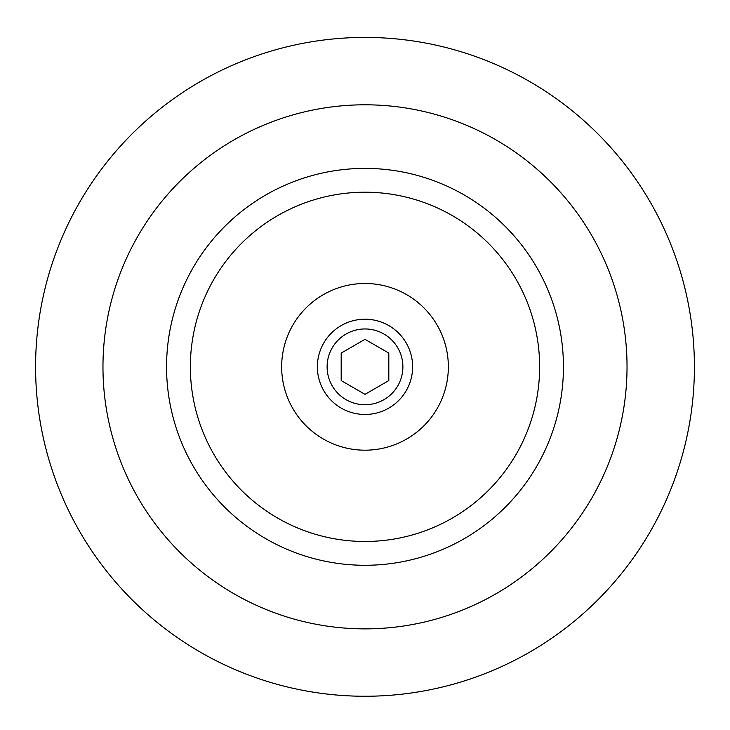 <?xml version="1.0" encoding="UTF-8"?>
<svg xmlns="http://www.w3.org/2000/svg" width="730" height="730" viewBox="0 0 730 730"><rect width="100%" height="100%" fill="white"/><g stroke="black" fill="none" stroke-linecap="round" stroke-linejoin="round"><path stroke-width="1.09" d="M365 168.393A198.45 198.45 0 0 1 536.86 466.059A198.45 198.45 0 0 1 193.14 466.059A198.45 198.45 0 0 1 365 168.393M365 37.422A329.422 329.422 0 0 1 650.284 531.549A329.422 329.422 0 0 1 79.716 531.549A329.422 329.422 0 0 1 365 37.422M365 283.495A83.348 83.348 0 0 1 437.179 408.517A83.348 83.348 0 0 1 292.821 408.517A83.348 83.348 0 0 1 365 283.495M365 192.209A174.634 174.634 0 0 1 516.238 454.16A174.634 174.634 0 0 1 213.762 454.16A174.634 174.634 0 0 1 365 192.209M365 328.956A37.887 37.887 0 0 1 397.813 385.787A37.887 37.887 0 0 1 332.187 385.787A37.887 37.887 0 0 1 365 328.956M365 394.337L388.816 380.585L388.816 353.092L365 339.34L341.184 353.092L341.184 380.585L365 394.337M365 319.211A47.623 47.623 0 0 1 406.245 390.65A47.623 47.623 0 0 1 323.755 390.65A47.623 47.623 0 0 1 365 319.211M365 104.801A262.043 262.043 0 0 1 591.93 497.86A262.043 262.043 0 0 1 138.07 497.86A262.043 262.043 0 0 1 365 104.801"/></g></svg>

